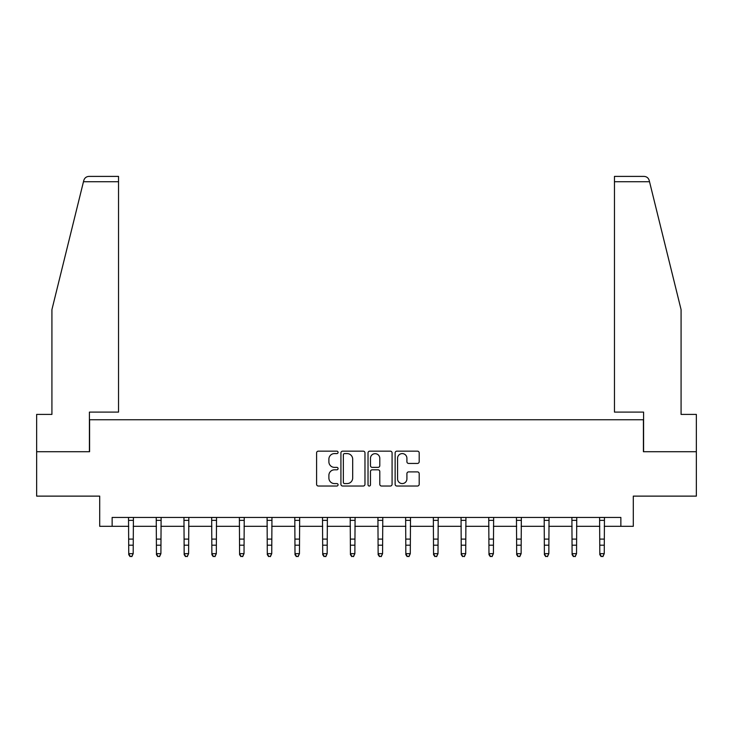<?xml version="1.0" encoding="UTF-8"?>
<svg xmlns="http://www.w3.org/2000/svg" width="733" height="733" viewBox="0 0 733 733"><rect width="100%" height="100%" fill="white"/><g stroke="black" fill="none" stroke-linecap="round" stroke-linejoin="round"><path stroke-width="1.1" d="M338.078 452.371A1.219 1.219 0 0 0 336.859 451.152L318.333 451.152A1.741 1.741 0 0 0 316.592 452.893L316.592 484.275A1.741 1.741 0 0 0 318.333 486.025L336.859 486.025A1.219 1.219 0 0 0 338.078 484.806A1.219 1.219 0 0 0 336.859 483.578L334.459 483.578A5.58 5.58 0 0 1 328.888 477.998L328.888 475.387A5.58 5.58 0 0 1 334.459 469.807L336.859 469.807A1.219 1.219 0 0 0 338.078 468.589A1.219 1.219 0 0 0 336.859 467.37L334.459 467.37A5.58 5.58 0 0 1 328.888 461.79L328.888 459.17A5.58 5.58 0 0 1 334.459 453.59L336.859 453.59A1.219 1.219 0 0 0 338.078 452.371M417.453 463.439A1.741 1.741 0 0 0 419.194 461.698L419.194 452.893A1.741 1.741 0 0 0 417.453 451.152L396.883 451.152A1.741 1.741 0 0 0 395.133 452.893L395.133 484.275A1.741 1.741 0 0 0 396.883 486.025L417.453 486.025A1.741 1.741 0 0 0 419.194 484.275L419.194 473.646A1.741 1.741 0 0 0 417.453 471.896L408.647 471.896A1.741 1.741 0 0 0 406.907 473.646L406.907 478.915A4.664 4.664 0 0 1 402.243 483.578A4.664 4.664 0 0 1 397.579 478.915L397.579 458.253A4.664 4.664 0 0 1 402.243 453.59A4.664 4.664 0 0 1 406.907 458.253L406.907 461.698A1.741 1.741 0 0 0 408.647 463.439L417.453 463.439M112.14 526.312L112.14 517.434L620.86 517.434L620.86 526.312L633.294 526.312L633.294 496.122L696.35 496.122L696.35 451.711L643.418 451.711L643.418 419.743L89.582 419.743L89.582 451.711L36.65 451.711L36.65 496.122L99.706 496.122L99.706 526.312L128.751 526.312M364.97 452.893A1.741 1.741 0 0 0 363.229 451.152L342.659 451.152A1.741 1.741 0 0 0 340.918 452.893L340.918 484.275A1.741 1.741 0 0 0 342.659 486.025L363.229 486.025A1.741 1.741 0 0 0 364.97 484.275L364.97 452.893M369.771 451.152L390.341 451.152A1.741 1.741 0 0 1 392.082 452.893L392.082 484.275A1.741 1.741 0 0 1 390.341 486.025L381.536 486.025A1.741 1.741 0 0 1 379.795 484.275L379.795 471.548A1.741 1.741 0 0 0 378.054 469.807L372.208 469.807A1.741 1.741 0 0 0 370.467 471.548L370.467 484.806A1.219 1.219 0 0 1 369.249 486.025A1.219 1.219 0 0 1 368.03 484.806L368.03 452.893A1.741 1.741 0 0 1 369.771 451.152M133.186 526.312L156.459 526.312M160.903 526.312L184.166 526.312M188.61 526.312L211.874 526.312M216.317 526.312L239.59 526.312M244.025 526.312L267.298 526.312M271.741 526.312L295.005 526.312M299.449 526.312L322.712 526.312M327.156 526.312L350.429 526.312M354.864 526.312L378.136 526.312M382.571 526.312L405.844 526.312M410.288 526.312L433.551 526.312M437.995 526.312L461.259 526.312M465.702 526.312L488.975 526.312M493.41 526.312L516.683 526.312M521.126 526.312L544.39 526.312M548.834 526.312L572.097 526.312M576.541 526.312L599.814 526.312M604.249 526.312L620.86 526.312M344.574 453.59A1.219 1.219 0 0 0 343.356 454.817L343.356 482.36A1.219 1.219 0 0 0 344.574 483.578L347.103 483.578A5.58 5.58 0 0 0 352.683 477.998L352.683 459.17A5.58 5.58 0 0 0 347.103 453.59L344.574 453.59M379.795 458.345A4.664 4.664 0 0 0 375.131 453.681A4.664 4.664 0 0 0 370.467 458.345L370.467 465.62A1.741 1.741 0 0 0 372.208 467.37L378.054 467.37A1.741 1.741 0 0 0 379.795 465.62L379.795 458.345M128.522 517.434L128.751 553.662L133.186 553.662L131.858 556.604L130.08 556.21L131.858 556.604M131.858 556.21L133.186 553.662L133.415 517.434L128.541 517.471M130.08 556.604L128.751 554.652L128.751 553.662L130.08 556.21M83.47 181.72L83.791 180.446C84.286 179.008 84.286 179.008 83.791 180.446C84.597 177.927 86.32 176.571 88.959 176.396L118.535 176.396L118.535 181.72L83.47 181.72L51.924 309.61L51.924 414.411L36.65 414.411L36.65 451.711M89.408 451.711L89.408 412.102L118.535 412.102L118.535 181.72M696.35 451.711L696.35 414.411L681.076 414.411L681.076 309.61L649.209 180.446C648.714 179.008 648.714 179.008 649.209 180.446C648.714 179.008 648.714 179.008 649.209 180.446C648.403 177.927 646.68 176.571 644.041 176.396L614.465 176.396L644.041 176.396M643.592 451.711L643.592 412.102L614.465 412.102L614.465 176.396M156.23 517.434L156.459 553.662L160.903 553.662L159.565 556.604L157.787 556.21L159.565 556.604M159.565 556.21L160.903 553.662L161.123 517.434L156.248 517.471M157.787 556.604L156.459 554.652L156.459 553.662L157.787 556.21M187.272 556.21L188.61 553.662L188.83 517.434L183.956 517.471L184.166 553.662L188.61 553.662L187.272 556.604L185.504 556.21L187.272 556.604M185.504 556.604L184.166 554.652L184.166 553.662L185.504 556.21M214.989 556.21L216.317 553.662L216.528 517.471L211.663 517.471L211.874 553.662L216.317 553.662L214.989 556.604L213.211 556.21L214.989 556.604M213.211 556.604L211.874 554.652L211.874 553.662L213.211 556.21M242.696 556.21L244.025 553.662L244.236 517.471L239.379 517.471L239.59 553.662L244.025 553.662L242.696 556.604L240.919 556.21L242.696 556.604M240.919 556.604L239.59 554.652L239.59 553.662L240.919 556.21M270.404 556.21L271.741 553.662L271.961 517.434L267.087 517.471L267.298 553.662L271.741 553.662L270.404 556.604L268.626 556.21L270.404 556.604M268.626 556.604L267.298 554.652L267.298 553.662L268.626 556.21M298.111 556.21L299.449 553.662L299.669 517.434L294.794 517.471L295.005 553.662L299.449 553.662L298.111 556.604L296.334 556.21L298.111 556.604M296.334 556.604L295.005 554.652L295.005 553.662L296.334 556.21M322.493 517.434L322.712 553.662L327.156 553.662L325.828 556.604L324.05 556.21L325.828 556.604M325.828 556.21L327.156 553.662L327.385 517.434L322.502 517.471M324.05 556.604L322.712 554.652L322.712 553.662L324.05 556.21M350.2 517.434L350.429 553.662L354.864 553.662L353.535 556.604L351.758 556.21L353.535 556.604M353.535 556.21L354.864 553.662L355.093 517.434L350.218 517.471M351.758 556.604L350.429 554.652L350.429 553.662L351.758 556.21M381.242 556.21L382.571 553.662L382.782 517.471L377.926 517.471L378.136 553.662L382.571 553.662L381.242 556.604L379.465 556.21L381.242 556.604M379.465 556.604L378.136 554.652L378.136 553.662L379.465 556.21M408.95 556.21L410.288 553.662L410.498 517.471L405.633 517.471L405.844 553.662L410.288 553.662L408.95 556.604L407.172 556.21L408.95 556.604M407.172 556.604L405.844 554.652L405.844 553.662L407.172 556.21M436.666 556.21L437.995 553.662L438.215 517.434L433.34 517.471L433.551 553.662L437.995 553.662L436.666 556.604L434.889 556.21L436.666 556.604M434.889 556.604L433.551 554.652L433.551 553.662L434.889 556.21M464.374 556.21L465.702 553.662L465.931 517.434L461.048 517.471L461.259 553.662L465.702 553.662L464.374 556.604L462.596 556.21L464.374 556.604M462.596 556.604L461.259 554.652L461.259 553.662L462.596 556.21M488.746 517.434L488.975 553.662L493.41 553.662L492.081 556.604L490.304 556.21L492.081 556.604M492.081 556.21L493.41 553.662L493.639 517.434L488.764 517.471M490.304 556.604L488.975 554.652L488.975 553.662L490.304 556.21M516.453 517.434L516.683 553.662L521.126 553.662L519.789 556.604L518.011 556.21L519.789 556.604M519.789 556.21L521.126 553.662L521.346 517.434L516.472 517.471M518.011 556.604L516.683 554.652L516.683 553.662L518.011 556.21M547.496 556.21L548.834 553.662L549.054 517.434L544.179 517.471L544.39 553.662L548.834 553.662L547.496 556.604L545.728 556.21L547.496 556.604M545.728 556.604L544.39 554.652L544.39 553.662L545.728 556.21M575.213 556.21L576.541 553.662L576.752 517.471L571.887 517.471L572.097 553.662L576.541 553.662L575.213 556.604L573.435 556.21L575.213 556.604M573.435 556.604L572.097 554.652L572.097 553.662L573.435 556.21M602.92 556.21L604.249 553.662L604.459 517.471L599.603 517.471L599.814 553.662L604.249 553.662L602.92 556.604L601.142 556.21L602.92 556.604M601.142 556.604L599.814 554.652L599.814 553.662L601.142 556.21M133.186 539.103L128.751 539.103M133.186 545.196L128.751 545.196M133.186 520.357L128.751 520.357M649.53 181.72L614.465 181.72M160.903 539.103L156.459 539.103M160.903 545.196L156.459 545.196M160.903 520.357L156.459 520.357M188.61 539.103L184.166 539.103M188.61 545.196L184.166 545.196M188.61 520.357L184.166 520.357M216.317 539.103L211.874 539.103M216.317 545.196L211.874 545.196M216.317 520.357L211.874 520.357M244.025 539.103L239.59 539.103M244.025 545.196L239.59 545.196M244.025 520.357L239.59 520.357M271.741 539.103L267.298 539.103M271.741 545.196L267.298 545.196M271.741 520.357L267.298 520.357M299.449 539.103L295.005 539.103M299.449 545.196L295.005 545.196M299.449 520.357L295.005 520.357M327.156 539.103L322.712 539.103M327.156 545.196L322.712 545.196M327.156 520.357L322.712 520.357M354.864 539.103L350.429 539.103M354.864 545.196L350.429 545.196M354.864 520.357L350.429 520.357M382.571 539.103L378.136 539.103M382.571 545.196L378.136 545.196M382.571 520.357L378.136 520.357M410.288 539.103L405.844 539.103M410.288 545.196L405.844 545.196M410.288 520.357L405.844 520.357M437.995 539.103L433.551 539.103M437.995 545.196L433.551 545.196M437.995 520.357L433.551 520.357M465.702 539.103L461.259 539.103M465.702 545.196L461.259 545.196M465.702 520.357L461.259 520.357M493.41 539.103L488.975 539.103M493.41 545.196L488.975 545.196M493.41 520.357L488.975 520.357M521.126 539.103L516.683 539.103M521.126 545.196L516.683 545.196M521.126 520.357L516.683 520.357M548.834 539.103L544.39 539.103M548.834 545.196L544.39 545.196M548.834 520.357L544.39 520.357M576.541 539.103L572.097 539.103M576.541 545.196L572.097 545.196M576.541 520.357L572.097 520.357M604.249 539.103L599.814 539.103M604.249 545.196L599.814 545.196M604.249 520.357L599.814 520.357"/></g></svg>
